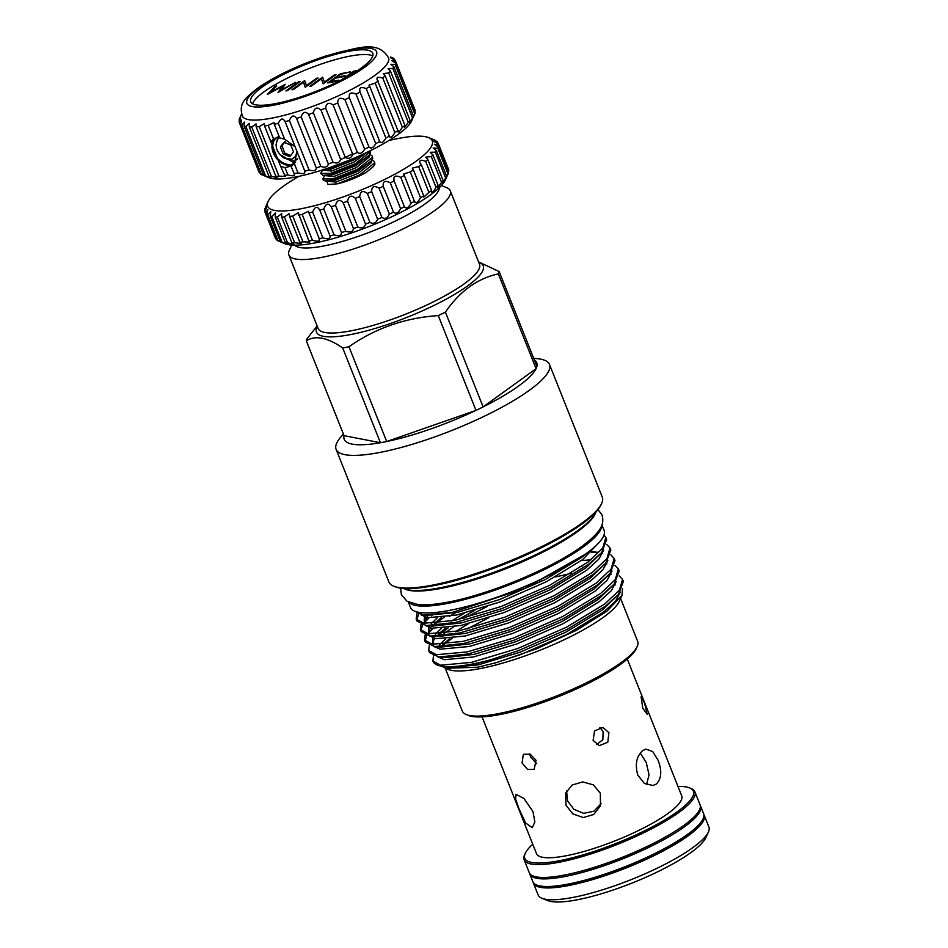 <?xml version="1.0" encoding="UTF-8"?>
<svg xmlns="http://www.w3.org/2000/svg" width="948" height="948" viewBox="0 0 948 948"><rect width="100%" height="100%" fill="white"/><g stroke="black" fill="none" stroke-linecap="round" stroke-linejoin="round"><path stroke-width="1.42" d="M700.406 823.279A89.835 19.73 158.3 0 1 569.404 884.804A89.835 19.73 158.3 0 1 541.735 886.416M533.191 882.375A91.897 20.192 -21.7 0 0 533.416 883.121A91.897 20.192 -21.7 0 0 568.267 885.622A91.897 20.192 -21.7 0 0 660.922 852.169A91.897 20.192 -21.7 0 0 704.186 815.173A91.897 20.192 -21.7 0 0 703.843 814.474M533.416 883.121L538.12 894.936A91.897 20.192 -21.7 0 0 541.983 898.289A91.897 20.192 -21.7 0 0 572.971 897.424A91.897 20.192 -21.7 0 0 708.381 832.071A91.897 20.192 -21.7 0 0 708.891 826.976L704.186 815.173M708.381 832.071L705.774 837.724A87.263 19.173 158.3 0 1 577.19 899.794A87.263 19.173 158.3 0 1 547.766 900.6L541.983 898.289M529.588 873.333A91.897 20.192 -21.7 0 0 529.814 874.08L532.847 881.687A91.897 20.192 -21.7 0 0 538.393 885.586L540.076 886.036A90.451 19.872 -21.7 0 0 568.907 884.65A90.451 19.872 -21.7 0 0 701.354 821.857L702.267 820.375A91.897 20.192 -21.7 0 0 703.617 813.728L700.584 806.12A91.897 20.192 -21.7 0 0 700.24 805.421M538.393 885.586A91.897 20.192 -21.7 0 0 567.698 884.176A91.897 20.192 -21.7 0 0 702.267 820.375M529.814 874.08A91.897 20.192 -21.7 0 0 564.664 876.568A91.897 20.192 -21.7 0 0 657.32 843.116A91.897 20.192 -21.7 0 0 700.584 806.12M564.285 875.087A90.451 19.872 -21.7 0 0 565.044 874.945A90.451 19.872 -21.7 0 0 676.244 830.543M689.575 787.883L691.021 788.463A91.897 20.192 158.3 0 1 694.896 791.817A91.897 20.192 158.3 0 1 651.631 828.813A91.897 20.192 158.3 0 1 558.976 862.277A91.897 20.192 158.3 0 1 524.125 859.777A91.897 20.192 158.3 0 1 524.635 854.681L525.287 853.271A90.735 19.932 -21.7 0 0 559.202 860.76A90.735 19.932 -21.7 0 0 658.765 823.374A90.735 19.932 -21.7 0 0 689.575 787.883A90.735 19.932 -21.7 0 0 677.962 786.437M524.125 859.777L529.245 872.634A91.897 20.192 -21.7 0 0 564.096 875.134A91.897 20.192 -21.7 0 0 656.751 841.67A91.897 20.192 -21.7 0 0 700.015 804.674L694.896 791.817M593.104 740.376L594.55 730.896L602.916 727.46L608.912 732.674L607.798 742.213L599.373 745.638L593.104 740.376M596.612 744.559L602.845 739.772L603.129 731.548L599.918 727.471M642.756 708.239L641.109 696.804L644.604 703.203L647.211 714.294L642.756 708.239M529.719 753.956L530.477 756.883L536.734 763.756M522.064 762.962L523.355 754.312L530.193 754.158L536.023 760.284L534.198 769.326L527.503 769.373L522.064 762.962M518.971 808.786L515.594 799.022L516.044 794.377L523.889 798.394L532.954 811.512L534.862 821.999L532.29 827.675L525.69 823.042L518.971 808.786M642.91 750.496L645.967 749.121L652.686 751.563L658.102 760.26C662.131 770.783 661.514 778.723 656.277 784.079L652.947 785.513L644.356 783.439L637.731 774.966C634.84 764.218 636.558 756.066 642.91 750.496M646.548 784.648L649.048 774.8L646.252 762.536L640.279 753.139M566.596 791.023L567.544 800.918L573.919 809.355L583.648 813.337L593.839 811.251L601.103 803.679M565.98 805.184L565.672 793.073L572.154 785.027L582.664 781.899L593.353 784.861L600.345 793.203L600.463 805.824L593.756 814.486L583.269 817.555L572.817 813.917L565.98 805.184M627.28 659.073L681.707 795.846A78.151 17.171 158.3 0 1 667.973 813.467A78.151 17.171 158.3 0 1 589.538 849.835A78.151 17.171 158.3 0 1 536.485 853.638L482.046 716.866M374.472 161.587L374.91 164.075L373.382 166.575L366.177 172.394A27.208 5.972 158.3 0 1 337.618 183.793L359.896 174.74L374.484 163.009L374.472 161.587L371.995 159.963M372.268 156.029L372.706 158.517L371.166 161.018L358.107 170.237L333.246 179.966L325.235 180.95L323.232 179.99L322.806 178.935L332.819 178.911L357.692 169.182L372.28 157.451L372.268 156.029L369.779 154.406M370.17 150.768L370.49 152.96L368.962 155.472L355.903 164.691L331.042 174.408L323.031 175.404L320.602 173.377L330.615 173.354L355.476 163.625L370.076 151.905L370.147 150.779M359.304 155.887L353.687 159.134L328.826 168.863L322.924 169.846M331.219 167.073L347.561 160.899M324.773 175.439L322.806 178.935M366.686 152.462L353.983 162.108L331.492 171.007L322.545 170.119L323.161 169.23L320.602 173.377M446.994 176.399L445.37 179.93A88.567 19.458 158.3 0 1 430.297 194.992A88.567 19.458 158.3 0 1 350.559 233.255A88.567 19.458 158.3 0 1 285.004 243.755L280.442 241.858L270.168 216.037L270.796 211.677L267.786 215.066A93.2 20.477 158.3 0 1 266.732 214.39L267.81 209.686L265.404 212.956A93.2 20.477 158.3 0 1 265.025 212.222A93.2 20.477 158.3 0 1 264.954 212.032L266.554 207.055M438.545 144.914L448.819 170.735A93.2 20.477 -21.7 0 0 448.677 169.68L438.403 143.871A93.2 20.477 158.3 0 1 438.545 144.914L434.397 144.274L438.26 146.987A93.2 20.477 158.3 0 1 437.798 148.255L433.141 147.959L436.436 150.696A93.2 20.477 158.3 0 1 435.357 152.178L430.214 152.284L432.952 154.939A93.2 20.477 158.3 0 1 431.304 156.586L425.688 157.155L427.88 159.631A93.2 20.477 158.3 0 1 425.688 161.409C421.22 159.513 419.3 160.034 419.917 162.985L421.339 164.668A93.2 20.477 158.3 0 1 418.637 166.552L412.238 168.152L413.435 169.965A93.2 20.477 158.3 0 1 410.271 171.908L403.552 174.077L404.322 175.404A93.2 20.477 158.3 0 1 400.779 177.383C395.245 174.894 393.041 176.067 394.19 180.902A93.2 20.477 158.3 0 1 390.315 182.869C385.066 180.132 382.696 181.293 383.229 186.329A93.2 20.477 158.3 0 1 379.105 188.249C374.199 185.251 371.711 186.365 371.652 191.591A93.2 20.477 158.3 0 1 367.362 193.428C362.871 190.157 360.311 191.212 359.683 196.58A93.2 20.477 158.3 0 1 355.31 198.298C351.305 194.755 348.722 195.726 347.561 201.213A93.2 20.477 158.3 0 1 343.188 202.777C339.704 198.95 337.144 199.815 335.509 205.384A93.2 20.477 158.3 0 1 331.231 206.759L331.101 206.403M280.442 241.858A93.2 20.477 -21.7 0 0 282.077 242.261C287.339 244.252 288.737 244.548 286.272 243.138L285.455 242.759A93.2 20.477 -21.7 0 0 287.635 242.901L293.809 244.193L291.96 242.901A93.2 20.477 -21.7 0 0 294.65 242.759L301.227 243.494L299.829 242.273A93.2 20.477 -21.7 0 0 302.969 241.858L309.889 241.977L308.894 240.899A93.2 20.477 -21.7 0 0 312.437 240.211C317.971 241.847 320.163 241.373 319.002 238.789A93.2 20.477 -21.7 0 0 322.865 237.853C328.126 239.453 330.485 238.837 329.94 236.005A93.2 20.477 -21.7 0 0 334.051 234.831C338.969 236.431 341.458 235.685 341.505 232.58A93.2 20.477 -21.7 0 0 345.783 231.205C350.286 232.841 352.846 231.976 353.462 228.587A93.2 20.477 -21.7 0 0 357.834 227.034C361.852 228.752 364.435 227.781 365.584 224.119A93.2 20.477 -21.7 0 0 369.957 222.401C373.453 224.238 376.012 223.183 377.636 219.249A93.2 20.477 -21.7 0 0 381.926 217.412C384.852 219.391 387.341 218.277 389.379 214.07A93.2 20.477 -21.7 0 0 393.503 212.151C395.837 214.307 398.196 213.158 400.589 208.69A93.2 20.477 -21.7 0 0 404.464 206.711C406.182 209.093 408.375 207.92 411.053 203.204A93.2 20.477 -21.7 0 0 414.596 201.225C415.698 203.832 417.677 202.671 420.545 197.729A93.2 20.477 -21.7 0 0 423.709 195.774L423.768 197.125L428.911 192.373A93.2 20.477 -21.7 0 0 431.613 190.489L431.435 191.946C432.371 192.894 433.876 191.33 435.962 187.23A93.2 20.477 -21.7 0 0 438.154 185.441L437.798 187.562L441.578 182.407A93.2 20.477 -21.7 0 0 443.226 180.76C442.029 184.445 442.834 183.521 445.631 177.987A93.2 20.477 -21.7 0 0 446.709 176.518L448.072 174.077A93.2 20.477 -21.7 0 0 448.534 172.797L438.26 146.987M432.952 154.939L443.226 180.76L442.526 183.213M298.952 176.316A88.567 19.458 -21.7 0 0 283.227 186.341A88.567 19.458 -21.7 0 0 268.154 201.391A88.567 19.458 -21.7 0 0 318.919 204.555A88.567 19.458 -21.7 0 0 416.682 160.781A88.567 19.458 -21.7 0 0 428.52 137.578A88.567 19.458 -21.7 0 0 388.905 140.517M428.52 137.578L434.291 139.901A93.2 20.477 158.3 0 1 435.002 140.209C430.688 138.538 431.304 138.941 436.862 141.406A93.2 20.477 158.3 0 1 437.609 142.224L433.983 141.299M438.237 143.788L437.609 142.224C432.857 140.612 433.118 141.157 438.403 143.871M435.191 140.695L431.897 139.083M287.635 242.901L277.361 217.08A93.2 20.477 158.3 0 1 275.181 216.938L275.43 213.004L271.803 216.452A93.2 20.477 158.3 0 1 270.168 216.037M291.96 242.901L281.686 217.08L281.651 213.632L277.361 217.08M282.077 242.261L271.803 216.452M287.789 244.051L286.272 243.138M266.732 214.39L277.006 240.211A93.2 20.477 -21.7 0 0 278.06 240.887L267.786 215.066M278.06 240.887L281.888 242.451M275.228 237.841A93.2 20.477 -21.7 0 0 275.299 238.031A93.2 20.477 -21.7 0 0 275.678 238.778L265.404 212.956M275.678 238.778L276.603 239.192M265.203 211.428L264.705 210.172A93.2 20.477 158.3 0 1 264.871 208.998L266.625 204.709M266.139 208.904C266.85 206.237 266.376 206.664 264.705 210.172M265.772 206.937L266.459 205.313M317.343 326.456A89.728 19.707 -21.7 0 0 350.523 334.585A89.728 19.707 -21.7 0 0 449.909 297.091A89.728 19.707 -21.7 0 0 478.704 262.252M443.794 667.439L448.345 669.454A94.362 20.726 -21.7 0 0 480.15 668.577A94.362 20.726 -21.7 0 0 619.186 601.47L622.042 595.261L622.457 588.684M445.513 668.316L477.697 667.202L495.721 662.818L536.532 648.811L576.337 630.361L606.874 611.282L622.042 595.261M473.016 664.584L446.259 667.83L437.336 665.034A103.19 22.669 -21.7 0 0 472.116 664.074A103.19 22.669 -21.7 0 0 490.377 659.855L473.016 664.584M432.928 661.123A103.19 22.669 -21.7 0 0 432.987 661.277A103.19 22.669 -21.7 0 0 437.336 665.034M488.244 618.001L467.139 628.974M452.137 638.3L443.972 644.403M433.509 655.886L432.869 660.993L440.524 665.223L471.44 662.379L517.561 648.574L566.442 627.256L604.871 603.912L619.482 590.083L622.528 579.441L619.21 575.886M585.236 554.307L524.754 588.4L452.943 612.242L423.495 615.169L413.601 610.678M601.648 503.471L600.996 504.881A113.665 24.968 158.3 0 1 433.52 585.722A113.665 24.968 158.3 0 1 395.197 586.776L393.752 586.196A114.827 25.229 -21.7 0 0 432.466 585.129A114.827 25.229 -21.7 0 0 601.648 503.471A114.827 25.229 -21.7 0 0 602.288 497.108L549.496 364.447A114.827 25.229 158.3 0 1 495.449 410.674A114.827 25.229 158.3 0 1 379.674 452.48A114.827 25.229 158.3 0 1 336.125 449.364A114.827 25.229 158.3 0 1 340.936 436.862L343.401 434.018M336.125 449.364L388.917 582.013A114.827 25.229 -21.7 0 0 393.752 586.196M595.735 512.631L595.083 514.041A104.553 22.965 158.3 0 1 441.033 588.4A104.553 22.965 158.3 0 1 405.791 589.372L404.346 588.791A105.702 23.214 -21.7 0 0 439.979 587.807A105.702 23.214 -21.7 0 0 595.735 512.631A105.702 23.214 -21.7 0 0 596.055 511.861M403.587 588.459A105.702 23.214 -21.7 0 0 404.346 588.791M317.142 325.958L307.152 338.59A103.616 22.764 158.3 0 0 306.322 340.865C315.139 335.035 327.25 337.393 342.678 347.94L380.409 442.74A103.616 22.764 -21.7 0 0 383.502 442.171A103.616 22.764 -21.7 0 0 386.701 441.543L348.971 346.731A103.616 22.764 158.3 0 1 345.771 347.371A103.616 22.764 158.3 0 1 342.678 347.94M380.373 442.728L344.065 435.653A103.593 22.752 -21.7 0 0 380.373 442.728M344.053 435.665L306.322 340.865M637.151 646.595L636.167 648.716A92.62 20.346 158.3 0 1 499.691 714.591A92.62 20.346 158.3 0 1 468.466 715.444L466.309 714.579A94.362 20.726 -21.7 0 0 498.115 713.702A94.362 20.726 -21.7 0 0 637.151 646.595A94.362 20.726 -21.7 0 0 637.672 641.358L620.585 598.425M445.24 668.198L462.328 711.142A94.362 20.726 -21.7 0 0 466.309 714.579M294.662 245.177A78.151 17.171 -21.7 0 0 323.481 246.03A78.151 17.171 -21.7 0 0 399.499 219A78.151 17.171 -21.7 0 0 439.339 187.597M441.389 185.524L446.603 187.609A86.837 19.079 158.3 0 1 450.264 190.773A86.837 19.079 158.3 0 1 409.382 225.731A86.837 19.079 158.3 0 1 321.834 257.346A86.837 19.079 158.3 0 1 288.903 254.988A86.837 19.079 158.3 0 1 289.389 250.177L291.735 245.07M618.357 568.942L619.174 571.016L614.185 584.087L601.518 595.486L563.088 618.843L514.219 640.161L468.087 653.966L438.877 657.011L429.515 652.568L428.697 650.494L436.353 654.724L467.269 651.892L513.389 638.087L562.259 616.769L600.7 593.424L615.299 579.584L618.357 568.942L615.027 565.399M443.996 633.489L453.571 626.948M487.319 606.447L463.999 618.215M448.321 627.766L439.943 633.892M429.326 645.375L428.697 650.494M614.174 558.455L615.003 560.517L610.002 573.587L597.347 584.999L558.905 608.343L510.036 629.662L463.916 643.467L434.694 646.524L425.344 642.08L424.514 640.007L432.17 644.225L463.086 641.393L509.206 627.588L558.088 606.27L596.517 582.925L611.128 569.096L614.174 558.455L610.856 554.9M425.071 640.99L426.849 635.409M428.816 632.79L433.165 628.394M449.399 616.449L455.313 612.846M444.15 617.266L435.772 623.405M429.278 633.904L429.326 630.112L430.499 628.05M425.142 634.887L424.514 640.007M610.002 547.956L610.832 550.03L605.831 563.1L593.175 574.5L554.734 597.856L505.865 619.163L459.744 632.98L430.522 636.025L421.161 631.581L420.343 629.508L427.998 633.738L458.915 630.906L505.035 617.089L553.905 595.782L592.346 572.426L606.945 558.597L610.002 547.956L606.673 544.413M420.888 630.491L422.678 624.922M424.645 622.303L428.982 617.895M431.387 615.821L432.063 615.264M425.107 623.417L425.154 619.625L426.327 617.551M420.971 624.388L420.343 629.508M605.831 537.457L606.649 539.531L601.648 552.601L588.992 564.013L550.563 587.357L501.682 608.675L455.561 622.481L426.339 625.526L416.99 621.082L416.16 619.02L423.815 623.239L454.744 620.407L500.864 606.601L549.733 585.283L588.175 561.939L602.774 548.098L605.831 537.457L604.018 534.98M416.717 619.992L418.613 614.245M416.942 613.605L416.16 619.02M622.528 579.441L623.357 581.515L618.357 594.586L605.701 605.985L567.26 629.33L518.39 650.648L490.377 659.855M579.489 566.797L581.965 566.406M598.413 552.234L591.256 552.293M408.683 602.146A104.197 22.894 -21.7 0 0 447.29 603.485A104.197 22.894 -21.7 0 0 549.117 567.2A104.197 22.894 -21.7 0 0 601.755 525.311M408.28 601.944L410.484 607.467A104.197 22.894 -21.7 0 0 450.004 610.299A104.197 22.894 -21.7 0 0 555.054 572.367A104.197 22.894 -21.7 0 0 604.113 530.418L601.909 524.896M293.477 164.525A16.211 11.909 54.2 0 1 291.38 165.189A16.211 11.909 54.2 0 1 274.896 156.005A16.211 11.909 54.2 0 1 275.015 138.218M277.503 137.081A15.63 11.483 -125.8 0 0 276.697 137.59A15.63 11.483 -125.8 0 0 275.157 154.808A15.63 11.483 -125.8 0 0 291.486 164.431A15.63 11.483 -125.8 0 0 294.721 163.127M239.5 120.882L239.133 119.934C240.614 116.805 240.97 116.486 240.223 118.974L239.109 121.854A83.934 18.439 -21.7 0 0 239.323 122.576L259.017 172.062A83.934 18.439 -21.7 0 0 259.159 172.382L239.477 122.908L241.622 120.005L240.638 124.354L260.333 173.839A83.934 18.439 -21.7 0 0 261.423 174.586L263.745 175.534A83.934 18.439 -21.7 0 0 265.547 175.961C270.63 177.833 271.922 178.046 269.398 176.589L268.971 176.375A83.934 18.439 -21.7 0 0 271.424 176.47L277.326 177.501L275.868 176.352A83.934 18.439 -21.7 0 0 278.925 176.115L285.265 176.482L280.561 166.149L284.969 167.642L292.008 165.853M280.561 166.149L264.575 125.977A83.934 18.439 -21.7 0 0 268.154 125.409L273.913 122.612L274.268 124.235A83.934 18.439 -21.7 0 0 278.297 123.347C280.727 118.204 282.966 117.659 285.028 121.688A83.934 18.439 -21.7 0 0 289.389 120.515C291.498 115.348 293.904 114.649 296.582 118.405A83.934 18.439 -21.7 0 0 301.18 116.96C302.874 111.817 305.375 110.987 308.645 114.447A83.934 18.439 -21.7 0 0 313.361 112.776C314.582 107.705 317.106 106.769 320.934 109.932A83.934 18.439 -21.7 0 0 325.638 108.072C326.313 103.119 328.814 102.088 333.115 104.967A83.934 18.439 -21.7 0 0 337.713 102.965C337.796 98.165 340.202 97.075 344.918 99.67A83.934 18.439 -21.7 0 0 349.291 97.573L349.255 97.49M270.844 141.75L272.953 139.522M268.154 125.409L273.617 139.107L278.025 136.95M293.406 164.608A16.246 11.945 54.2 0 1 291.392 165.225A16.246 11.945 54.2 0 1 274.932 156.112A16.246 11.945 54.2 0 1 274.861 138.313M279.613 154.406L293.892 162.701L295.658 162.155M241.55 114.115L239.512 118.607A83.934 18.439 -21.7 0 0 239.133 119.934M240.673 117.22L240.223 118.974M261.423 174.586L241.728 125.1L244.548 122.079L244.051 126.048A83.934 18.439 -21.7 0 0 245.852 126.475L249.383 123.406L249.277 126.902A83.934 18.439 -21.7 0 0 251.741 126.996L256.007 123.939L256.173 126.878A83.934 18.439 -21.7 0 0 259.231 126.629L264.255 123.678L264.575 125.977M284.258 175.463A83.934 18.439 -21.7 0 0 287.848 174.894C293.133 176.387 295.16 175.996 293.963 173.721A83.934 18.439 -21.7 0 0 297.992 172.832C303.028 174.266 305.28 173.709 304.723 171.173A83.934 18.439 -21.7 0 0 309.084 169.988C313.812 171.41 316.205 170.699 316.276 167.879A83.934 18.439 -21.7 0 0 320.874 166.433C325.188 167.879 327.676 167.038 328.34 163.933A83.934 18.439 -21.7 0 0 333.056 162.262C336.884 163.767 339.408 162.819 340.616 159.418A83.934 18.439 -21.7 0 0 345.333 157.558C348.627 159.181 351.116 158.15 352.81 154.453A83.934 18.439 -21.7 0 0 357.408 152.45C360.11 154.228 362.515 153.126 364.613 149.156A83.934 18.439 -21.7 0 0 368.985 147.059C371.059 149.026 373.311 147.9 375.728 143.658A83.934 18.439 -21.7 0 0 379.769 141.513C381.191 143.717 383.241 142.567 385.895 138.088A83.934 18.439 -21.7 0 0 389.498 135.967C390.28 138.42 392.069 137.294 394.866 132.602A83.934 18.439 -21.7 0 0 397.935 130.54L399.108 131.95L402.402 127.316A83.934 18.439 -21.7 0 0 404.879 125.373L404.642 127.151L408.327 122.375A83.934 18.439 -21.7 0 0 410.152 120.586C409.121 123.892 409.903 122.991 412.499 117.884A83.934 18.439 -21.7 0 0 413.612 116.308L411.598 121A78.731 17.289 158.3 0 1 398.196 134.391A78.731 17.289 158.3 0 1 327.321 168.4A78.731 17.289 158.3 0 1 269.054 177.726L264.859 175.996M265.547 175.961L245.852 126.475M270.927 177.537L269.398 176.589M414.821 111.686L415.212 110.715A83.934 18.439 -21.7 0 0 414.999 109.992L395.304 60.506A83.934 18.439 -21.7 0 0 395.162 60.186C390.221 57.757 389.829 57.271 393.989 58.729A83.934 18.439 -21.7 0 0 392.899 57.982L390.576 57.034M397.935 130.54L376.972 79.217L377.328 77.226L382.708 77.831A83.934 18.439 -21.7 0 0 385.184 75.887L383.371 73.683L388.633 72.889A83.934 18.439 -21.7 0 0 390.458 71.1L388.052 68.671L392.816 68.398A83.934 18.439 -21.7 0 0 393.918 66.822L413.612 116.308L414.809 113.973A83.934 18.439 -21.7 0 0 415.2 112.634L395.506 63.149L391.88 60.648L395.517 61.241A83.934 18.439 -21.7 0 0 395.304 60.506M390.458 71.1L410.152 120.586L409.572 122.73M262.24 87.015A65.708 14.433 -21.7 0 0 250.699 101.827A65.708 14.433 -21.7 0 0 295.302 98.616A65.708 14.433 -21.7 0 0 361.235 68.055A65.708 14.433 -21.7 0 0 372.789 53.242A65.708 14.433 -21.7 0 0 328.186 56.442A65.708 14.433 -21.7 0 0 262.24 87.015M372.777 55.979A65.708 14.433 -21.7 0 0 324.785 62.841A65.708 14.433 -21.7 0 0 264.125 91.743A65.708 14.433 -21.7 0 0 252.583 103.806M374.744 75.461A78.731 17.289 -21.7 0 0 388.716 58.112C377.766 39.058 356.638 48.431 326.693 55.719C298.691 64.902 275.56 75.816 257.287 88.448C245.402 98.035 238.327 103.131 242.463 116.308A78.731 17.289 -21.7 0 0 296.594 111.828A78.731 17.289 -21.7 0 0 374.744 75.461M364.328 67.462A69.808 15.334 -21.7 0 0 350.132 49.829A69.808 15.334 -21.7 0 0 259.148 87.607A69.808 15.334 -21.7 0 0 273.356 105.24A69.808 15.334 -21.7 0 0 364.328 67.462M393.918 66.822L390.92 64.286L395.126 64.488A83.934 18.439 -21.7 0 0 395.506 63.149M390.931 57.852L393.989 58.729L394.439 59.854M284.092 142.33L290.858 145.139L293.489 151.751L290.467 155.899M297.696 158.494L293.122 161.314L282.966 157.498M296.297 159.939L297.625 158.766M296.997 151.751L295.563 156.432L292.174 159.157L284.803 158.494C276.33 152.628 274.114 146.016 278.143 138.657A13.971 10.262 54.2 0 1 278.807 138.112A13.971 10.262 54.2 0 1 279.601 137.614M279.589 137.602L278.842 138.088M277.918 136.974L276.022 144.807M290.846 155.626L284.933 153.114L283.511 154.145L289.578 156.538M283.511 154.145L284.554 152.699L281.947 145.601L285.229 141.513M281.923 146.087L280.478 147.13L283.108 153.742M280.478 147.13L281.947 145.601M283.962 142.425L280.525 146.632M337.559 81.042L327.712 82.926L340.451 73.743L350.286 71.858L340.711 74.382L336.789 77.215L345.072 75.627L343.757 76.575L335.485 78.151L330.591 81.694L338.863 80.106L337.559 81.042M303.502 82.275L293.501 89.491L291.937 89.787L304.664 80.592L306.5 85.557L316.525 78.328L318.09 78.02L305.351 87.216L303.502 82.275L305.244 87.24M267.277 94.504L275.145 86.244L276.769 85.936L270.844 92.027L285.253 84.313L281.189 90.013L295.503 82.358L278.06 92.442L282.326 86.458L267.277 94.504M287.457 90.641L285.893 90.937L298.632 81.753L300.196 81.457L287.457 90.641M321.396 78.838L311.394 86.055L309.83 86.363L322.557 77.167L324.394 82.132L334.407 74.892L335.983 74.596L323.244 83.791L321.396 78.838L323.138 83.815M341.434 79.916L353.426 71.254L357.823 70.413M349.196 75.698L345.747 77.618M287.848 174.894L284.969 167.642M294.579 174.527L291.083 166.469L294.283 163.518L297.992 172.832M278.297 123.347L284.566 139.119L279.719 137.934L274.268 124.235M240.638 124.354A83.934 18.439 -21.7 0 0 241.728 125.1M263.745 175.534L244.051 126.048M268.971 176.375L249.277 126.902M271.424 176.47L251.741 126.996M275.868 176.352L256.173 126.878M278.925 176.115L259.231 126.629M305.007 171.671L284.756 120.775M309.084 169.988L289.389 120.515M316.324 167.997L296.511 118.216M320.874 166.433L301.18 116.96M328.34 163.933L308.645 114.447M333.056 162.262L313.361 112.776M340.616 159.418L320.934 109.932M345.333 157.558L325.638 108.072M352.81 154.453L333.115 104.967M357.408 152.45L337.713 102.965M364.613 149.156L344.918 99.67M368.997 147.106L349.291 97.573C348.746 92.975 350.997 91.838 356.045 94.172A83.934 18.439 -21.7 0 0 360.074 92.039L359.695 91.269M375.728 143.658L356.045 94.172M379.899 142.022L360.074 92.039C358.889 87.654 360.927 86.517 366.212 88.602A83.934 18.439 -21.7 0 0 369.803 86.481L369.009 85.13L375.171 83.116A83.934 18.439 -21.7 0 0 378.252 81.054M385.895 138.088L366.212 88.602M389.616 136.915L369.803 86.481M394.866 132.602L375.171 83.116M402.402 127.316L382.708 77.831M404.879 125.373L385.184 75.887M408.327 122.375L388.633 72.889M412.499 117.884L392.816 68.398M414.809 113.973L395.126 64.488M415.212 110.715L395.517 61.241M397.935 131.914L399.108 131.95M284.566 139.119L294.994 146.739M297.044 151.881L294.283 163.518M275.524 87.204L275.145 86.244M282.86 87.785L282.326 86.458M298.881 82.393L298.632 81.753M304.284 84.254L305.706 83.223L304.664 80.592M306.761 86.209L306.5 85.557M316.774 78.968L316.525 78.328M322.178 80.817L323.6 79.786L322.557 77.167M324.643 82.772L324.394 82.132M334.668 75.544L334.407 74.892M340.711 74.382L340.451 73.743M337.05 77.855L336.789 77.215M330.84 82.334L330.591 81.694M353.675 71.906L353.426 71.254M356.329 71.396L353.687 71.894L349.433 74.963L350.985 74.667M348.971 346.731C375.361 328.221 405.128 317.829 438.272 315.589L476.003 410.389A103.616 22.764 -21.7 0 0 483.125 406.917L445.406 312.117C459.827 291.166 477.484 278.428 498.352 273.889L536.082 368.689A103.616 22.764 -21.7 0 0 536.912 366.426L499.181 271.614L478.55 261.873M386.701 441.543L386.748 441.507A103.593 22.752 -21.7 0 0 475.943 410.389L386.748 441.507M483.125 406.917L483.16 406.87A103.593 22.752 -21.7 0 0 536.047 368.701L483.16 406.87M499.181 271.614A103.616 22.764 158.3 0 1 498.352 273.889M445.406 312.117A103.616 22.764 158.3 0 1 438.272 315.589M533.677 358.297L537.409 358.676A114.827 25.229 158.3 0 1 549.496 364.447M536.888 366.366A103.593 22.752 -21.7 0 0 534.34 359.967M285.455 242.759L275.181 216.938M294.65 242.759L284.376 216.938A93.2 20.477 158.3 0 1 281.686 217.08M299.829 242.273L289.555 216.452L289.306 213.549L284.376 216.938M302.969 241.858L292.695 216.049A93.2 20.477 158.3 0 1 289.555 216.452M308.894 240.899L298.264 212.767L292.695 216.049M312.437 240.211L302.163 214.402A93.2 20.477 158.3 0 1 298.62 215.078M319.606 239.56L308.349 211.297L302.163 214.402M322.865 237.853L312.591 212.044A93.2 20.477 158.3 0 1 308.728 212.968M330.248 236.49L319.369 209.164M334.051 234.831L323.778 209.022A93.2 20.477 158.3 0 1 319.666 210.183C317.355 205.811 314.997 206.439 312.591 212.044M341.6 232.793L331.231 206.759C328.316 202.659 325.839 203.405 323.778 209.022M345.783 231.205L335.509 205.384M353.462 228.587L343.188 202.777M357.834 227.034L347.561 201.213M365.584 224.119L355.31 198.298M369.957 222.401L359.683 196.58M377.636 219.249L367.362 193.428M381.926 217.412L371.652 191.591M389.379 214.07L379.105 188.249M393.539 212.257L383.158 186.152M400.589 208.69L390.315 182.869M404.595 207.245L393.847 180.227M411.053 203.204L400.779 177.383M414.738 202.161L404.322 175.404M420.545 197.729L410.271 171.908M423.709 195.774L413.435 169.965M428.911 192.373L418.637 166.552M431.613 190.489L421.339 164.668M435.962 187.23L425.688 161.409M438.154 185.441L427.88 159.631M441.578 182.407L431.304 156.586M445.631 177.987L435.357 152.178M446.709 176.518L436.436 150.696M448.072 174.077L437.798 148.255M366.177 172.394L373.382 166.575M326.93 181.127L327.972 184.516L337.618 183.793M532.74 844.23A90.735 19.932 -21.7 0 0 525.287 853.271M288.903 254.988L318.137 328.446A86.837 19.079 -21.7 0 0 351.068 330.816A86.837 19.079 -21.7 0 0 438.616 299.201A86.837 19.079 -21.7 0 0 479.498 264.243L450.264 190.773M295.563 156.432L291.368 159.548L289.721 159.619M598.307 543.334L582.522 559.711L546.297 581.776L500.224 601.933L456.746 615.003L427.607 617.717L421.019 614.825M603.686 550.053L598.769 559.249L586.694 570.198L550.468 592.275L504.395 612.42L460.918 625.49L431.778 628.216L425.273 625.407M424.301 623.061L428.01 615.394M591.943 551.606L595.617 551.843M607.858 560.552L602.94 569.748L590.877 580.697L554.639 602.762L508.578 622.919L465.101 635.99L435.962 638.715L429.444 635.895M434.433 623.5L441.377 617.61M612.041 571.052L607.123 580.235L595.048 591.197L558.822 613.261L512.75 633.418L469.272 646.489L440.133 649.202L433.627 646.394M438.616 633.999L445.548 628.097M458.05 619.66L474.782 610.358M616.212 581.539L611.294 590.734L599.219 601.684L562.994 623.76L516.921 643.905L473.455 656.976L444.316 659.701L437.798 656.881M442.787 644.486L449.731 638.596M620.383 592.038L615.477 601.233L603.402 612.183L567.177 634.248L521.104 654.404L495.721 662.818M587.499 552.66L581.61 557.436L545.384 579.501L499.312 599.657L457.422 612.372L426.079 615.347M601.648 552.601L585.793 567.935L549.567 590L503.495 610.157L461.605 622.872L432.406 626.142L426.339 625.526M424.562 623.346L424.396 616.947M605.831 563.1L589.964 578.422L553.739 600.499L507.666 620.644L465.776 633.371L436.59 636.629L430.522 636.025M428.733 633.845L428.567 627.446M431.245 623.642L437.147 617.978M581.373 560.564L590.865 559.841M610.002 573.587L594.147 588.921L557.922 610.986L511.849 631.143L469.947 643.858L440.761 647.129L434.694 646.524M432.916 644.332L432.738 637.945M435.428 634.141L441.33 628.465M451.284 621.118L464.283 613.226M539.969 581.397L544.188 580.117M555.208 577.036L571.182 573.35M614.185 584.087L598.318 599.42L562.093 621.485L516.02 641.63L474.13 654.357L444.944 657.616L438.877 657.011M439.599 644.628L445.501 638.964M455.467 631.617L468.454 623.725M618.357 594.586L602.501 609.908L566.264 631.972L520.203 652.129L478.302 664.844L446.259 667.83M369.139 155.259L369.376 156.941L356.187 167.654L333.696 176.553L324.809 175.581M371.355 160.804L371.592 162.499L358.403 173.211L335.912 182.111L327.013 181.127M352.585 153.884L340.616 159.619M362.183 154.571L353.26 160.283L330.769 169.182L322.427 170.012M368.962 155.472L355.464 165.841L332.973 174.74L323.031 175.404M371.166 161.018L357.68 171.387L335.189 180.286L325.235 180.95M400.601 588.139L401.371 594.751L407.071 601.269L417.594 604.469C424.562 605.203 433.26 604.682 443.688 602.881C484.357 596.399 551.013 569.215 581.74 546.486C601.956 531.318 604.492 523.829 601.992 514.906L598.01 509.586M526.448 559.995L487.236 575.602M424.017 620.004L426.209 617.456M426.102 615.347L423.495 615.169M601.352 552.945L602.679 553.442M605.535 563.444L606.85 563.93M434.717 638.478L433.509 640.611L433.449 644.403M609.706 573.931L611.033 574.429M613.889 584.43L615.205 584.928M275.299 238.031L265.025 212.222M268.154 201.391L266.672 204.614M327.06 181.175L327.581 180.333"/></g></svg>
